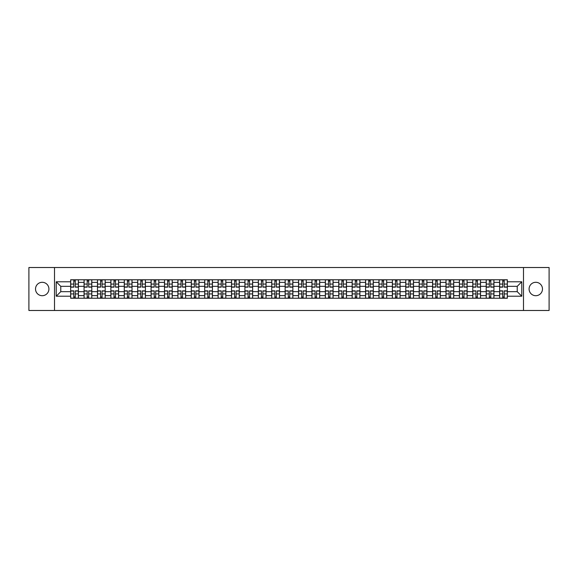 <?xml version="1.0" encoding="UTF-8"?>
<svg xmlns="http://www.w3.org/2000/svg" width="578" height="578" viewBox="0 0 578 578"><rect width="100%" height="100%" fill="white"/><g stroke="black" fill="none" stroke-linecap="round" stroke-linejoin="round"><path stroke-width="0.87" d="M535.784 282.295A6.705 6.705 0 0 0 529.08 289A6.705 6.705 0 0 0 535.784 295.705A6.705 6.705 0 0 0 542.482 289A6.705 6.705 0 0 0 535.784 282.295M42.216 282.295A6.705 6.705 0 0 0 35.518 289A6.705 6.705 0 0 0 42.216 295.705A6.705 6.705 0 0 0 48.92 289A6.705 6.705 0 0 0 42.216 282.295M523.495 310.48L549.1 310.48L549.1 267.52L28.9 267.52L28.9 310.48L523.495 310.48L523.495 267.52M84.063 298.234L84.063 282.382L78.391 282.382L78.391 298.234M78.391 282.382L78.391 279.766M84.063 282.382L84.063 279.766M91.801 279.766L91.801 298.234M97.472 298.234L97.472 279.766M105.203 279.766L105.203 298.234M110.875 298.234L110.875 279.766M118.606 279.766L118.606 298.234M124.277 298.234L124.277 279.766M132.015 279.766L132.015 298.234M137.68 298.234L137.68 279.766M145.418 279.766L145.418 298.234M151.089 298.234L151.089 279.766M158.82 279.766L158.82 298.234M164.492 298.234L164.492 279.766M172.222 279.766L172.222 298.234M177.894 298.234L177.894 279.766M185.632 279.766L185.632 298.234M191.304 298.234L191.304 279.766M199.034 279.766L199.034 298.234M204.706 298.234L204.706 279.766M212.437 279.766L212.437 298.234M218.108 298.234L218.108 279.766M225.846 279.766L225.846 298.234M231.518 298.234L231.518 279.766M239.249 279.766L239.249 298.234M244.92 298.234L244.92 279.766M252.651 279.766L252.651 298.234M258.323 298.234L258.323 279.766M266.061 279.766L266.061 298.234M271.732 298.234L271.732 279.766M279.463 279.766L279.463 298.234M285.135 298.234L285.135 279.766M292.865 279.766L292.865 298.234M298.537 298.234L298.537 279.766M306.268 279.766L306.268 298.234M311.939 298.234L311.939 279.766M319.677 279.766L319.677 298.234M325.349 298.234L325.349 279.766M333.08 279.766L333.08 298.234M338.751 298.234L338.751 279.766M346.482 279.766L346.482 298.234M352.154 298.234L352.154 279.766M359.892 279.766L359.892 298.234M365.563 298.234L365.563 279.766M373.294 279.766L373.294 298.234M378.966 298.234L378.966 279.766M386.696 279.766L386.696 298.234M392.368 298.234L392.368 279.766M400.106 279.766L400.106 298.234M405.778 298.234L405.778 279.766M413.508 279.766L413.508 298.234M419.18 298.234L419.18 279.766M426.911 279.766L426.911 298.234M432.582 298.234L432.582 279.766M440.32 279.766L440.32 298.234M445.985 298.234L445.985 279.766M453.723 279.766L453.723 298.234M459.394 298.234L459.394 279.766M467.125 279.766L467.125 298.234M472.797 298.234L472.797 279.766M480.528 279.766L480.528 298.234M486.199 298.234L486.199 279.766M493.937 279.766L493.937 298.234M499.609 298.234L499.609 279.766M499.609 291.666L493.937 291.666M486.199 291.666L480.528 291.666M472.797 291.666L467.125 291.666M459.394 291.666L453.723 291.666M445.985 291.666L440.32 291.666M432.582 291.666L426.911 291.666M419.18 291.666L413.508 291.666M405.778 291.666L400.106 291.666M392.368 291.666L386.696 291.666M378.966 291.666L373.294 291.666M365.563 291.666L359.892 291.666M352.154 291.666L346.482 291.666M338.751 291.666L333.08 291.666M325.349 291.666L319.677 291.666M311.939 291.666L306.268 291.666M298.537 291.666L292.865 291.666M285.135 291.666L279.463 291.666M271.732 291.666L266.061 291.666M258.323 291.666L252.651 291.666M244.92 291.666L239.249 291.666M231.518 291.666L225.846 291.666M218.108 291.666L212.437 291.666M204.706 291.666L199.034 291.666M191.304 291.666L185.632 291.666M177.894 291.666L172.222 291.666M164.492 291.666L158.82 291.666M151.089 291.666L145.418 291.666M137.68 291.666L132.015 291.666M124.277 291.666L118.606 291.666M110.875 291.666L105.203 291.666M97.472 291.666L91.801 291.666M84.063 291.666L78.391 291.666M499.609 286.334L493.937 286.334M486.199 286.334L480.528 286.334M472.797 286.334L467.125 286.334M459.394 286.334L453.723 286.334M445.985 286.334L440.32 286.334M432.582 286.334L426.911 286.334M419.18 286.334L413.508 286.334M405.778 286.334L400.106 286.334M392.368 286.334L386.696 286.334M378.966 286.334L373.294 286.334M365.563 286.334L359.892 286.334M352.154 286.334L346.482 286.334M338.751 286.334L333.08 286.334M325.349 286.334L319.677 286.334M311.939 286.334L306.268 286.334M298.537 286.334L292.865 286.334M285.135 286.334L279.463 286.334M271.732 286.334L266.061 286.334M258.323 286.334L252.651 286.334M244.92 286.334L239.249 286.334M231.518 286.334L225.846 286.334M218.108 286.334L212.437 286.334M204.706 286.334L199.034 286.334M191.304 286.334L185.632 286.334M177.894 286.334L172.222 286.334M164.492 286.334L158.82 286.334M151.089 286.334L145.418 286.334M137.68 286.334L132.015 286.334M124.277 286.334L118.606 286.334M110.875 286.334L105.203 286.334M97.472 286.334L91.801 286.334M84.063 286.334L78.391 286.334M60.777 291.666L70.66 291.666L70.66 286.334L60.777 286.334L60.777 291.666L56.225 296.218L56.225 281.782L70.66 281.782L70.66 286.334M507.34 286.334L507.34 291.666L517.223 291.666L517.223 286.334L507.34 286.334L507.34 279.766L70.66 279.766L70.66 281.782M507.34 281.782L521.775 281.782L521.775 296.218L507.34 296.218L507.34 291.666M70.66 291.666L70.66 298.234L507.34 298.234L507.34 296.218M70.66 296.218L56.225 296.218M54.505 310.48L54.505 267.52M75.256 296.947L73.796 296.947M73.796 281.053L75.256 281.053M88.665 296.947L87.199 296.947M87.199 281.053L88.665 281.053M102.068 296.947L100.608 296.947M100.608 281.053L102.068 281.053M115.47 296.947L114.011 296.947M114.011 281.053L115.47 281.053M128.872 296.947L127.413 296.947M127.413 281.053L128.872 281.053M142.282 296.947L140.822 296.947M140.822 281.053L142.282 281.053M155.684 296.947L154.225 296.947M154.225 281.053L155.684 281.053M169.087 296.947L167.627 296.947M167.627 281.053L169.087 281.053M182.496 296.947L181.03 296.947M181.03 281.053L182.496 281.053M195.899 296.947L194.439 296.947M194.439 281.053L195.899 281.053M209.301 296.947L207.842 296.947M207.842 281.053L209.301 281.053M222.711 296.947L221.244 296.947M221.244 281.053L222.711 281.053M236.113 296.947L234.654 296.947M234.654 281.053L236.113 281.053M249.515 296.947L248.056 296.947M248.056 281.053L249.515 281.053M262.918 296.947L261.458 296.947M261.458 281.053L262.918 281.053M276.327 296.947L274.868 296.947M274.868 281.053L276.327 281.053M289.73 296.947L288.27 296.947M288.27 281.053L289.73 281.053M303.132 296.947L301.673 296.947M301.673 281.053L303.132 281.053M316.542 296.947L315.082 296.947M315.082 281.053L316.542 281.053M329.944 296.947L328.485 296.947M328.485 281.053L329.944 281.053M343.346 296.947L341.887 296.947M341.887 281.053L343.346 281.053M356.756 296.947L355.289 296.947M355.289 281.053L356.756 281.053M370.158 296.947L368.699 296.947M368.699 281.053L370.158 281.053M383.561 296.947L382.101 296.947M382.101 281.053L383.561 281.053M396.97 296.947L395.504 296.947M395.504 281.053L396.97 281.053M410.373 296.947L408.913 296.947M408.913 281.053L410.373 281.053M423.775 296.947L422.316 296.947M422.316 281.053L423.775 281.053M437.178 296.947L435.718 296.947M435.718 281.053L437.178 281.053M450.587 296.947L449.128 296.947M449.128 281.053L450.587 281.053M463.99 296.947L462.53 296.947M462.53 281.053L463.99 281.053M477.392 296.947L475.932 296.947M475.932 281.053L477.392 281.053M490.801 296.947L489.335 296.947M489.335 281.053L490.801 281.053M504.204 296.947L502.744 296.947M502.744 281.053L504.204 281.053M56.225 281.782L60.777 286.334M517.223 291.666L521.775 296.218M517.223 286.334L521.775 281.782M75.256 287.15L75.256 279.846L78.348 279.846L78.348 287.15L75.256 287.15M73.796 280.966L75.256 280.966M73.796 279.846L70.704 279.846L70.704 287.15L73.796 287.15L73.796 279.846L75.256 279.846M73.796 290.85L73.796 298.154L70.704 298.154L70.704 290.85L73.796 290.85M75.256 297.034L73.796 297.034M75.256 298.154L78.348 298.154L78.348 290.85L75.256 290.85L75.256 298.154L73.796 298.154M88.665 287.15L88.665 279.846L91.758 279.846L91.758 287.15L88.665 287.15M87.199 280.966L88.665 280.966M87.199 279.846L84.106 279.846L84.106 287.15L87.199 287.15L87.199 279.846L88.665 279.846M102.068 287.15L102.068 279.846L105.16 279.846L105.16 287.15L102.068 287.15M100.608 280.966L102.068 280.966M100.608 279.846L97.516 279.846L97.516 287.15L100.608 287.15L100.608 279.846L102.068 279.846M87.199 290.85L87.199 298.154L84.106 298.154L84.106 290.85L87.199 290.85M88.665 297.034L87.199 297.034M88.665 298.154L91.758 298.154L91.758 290.85L88.665 290.85L88.665 298.154L87.199 298.154M100.608 290.85L100.608 298.154L97.516 298.154L97.516 290.85L100.608 290.85M102.068 297.034L100.608 297.034M102.068 298.154L105.16 298.154L105.16 290.85L102.068 290.85L102.068 298.154L100.608 298.154M115.47 287.15L115.47 279.846L118.562 279.846L118.562 287.15L115.47 287.15M114.011 280.966L115.47 280.966M114.011 279.846L110.918 279.846L110.918 287.15L114.011 287.15L114.011 279.846L115.47 279.846M128.872 287.15L128.872 279.846L131.972 279.846L131.972 287.15L128.872 287.15M127.413 280.966L128.872 280.966M127.413 279.846L124.321 279.846L124.321 287.15L127.413 287.15L127.413 279.846L128.872 279.846M142.282 287.15L142.282 279.846L145.374 279.846L145.374 287.15L142.282 287.15M140.822 280.966L142.282 280.966M140.822 279.846L137.723 279.846L137.723 287.15L140.822 287.15L140.822 279.846L142.282 279.846M114.011 290.85L114.011 298.154L110.918 298.154L110.918 290.85L114.011 290.85M115.47 297.034L114.011 297.034M115.47 298.154L118.562 298.154L118.562 290.85L115.47 290.85L115.47 298.154L114.011 298.154M127.413 290.85L127.413 298.154L124.321 298.154L124.321 290.85L127.413 290.85M128.872 297.034L127.413 297.034M128.872 298.154L131.972 298.154L131.972 290.85L128.872 290.85L128.872 298.154L127.413 298.154M140.822 290.85L140.822 298.154L137.723 298.154L137.723 290.85L140.822 290.85M142.282 297.034L140.822 297.034M142.282 298.154L145.374 298.154L145.374 290.85L142.282 290.85L142.282 298.154L140.822 298.154M155.684 287.15L155.684 279.846L158.777 279.846L158.777 287.15L155.684 287.15M154.225 280.966L155.684 280.966M154.225 279.846L151.133 279.846L151.133 287.15L154.225 287.15L154.225 279.846L155.684 279.846M154.225 290.85L154.225 298.154L151.133 298.154L151.133 290.85L154.225 290.85M155.684 297.034L154.225 297.034M155.684 298.154L158.777 298.154L158.777 290.85L155.684 290.85L155.684 298.154L154.225 298.154M169.087 287.15L169.087 279.846L172.186 279.846L172.186 287.15L169.087 287.15M167.627 280.966L169.087 280.966M167.627 279.846L164.535 279.846L164.535 287.15L167.627 287.15L167.627 279.846L169.087 279.846M167.627 290.85L167.627 298.154L164.535 298.154L164.535 290.85L167.627 290.85M169.087 297.034L167.627 297.034M169.087 298.154L172.186 298.154L172.186 290.85L169.087 290.85L169.087 298.154L167.627 298.154M182.496 287.15L182.496 279.846L185.589 279.846L185.589 287.15L182.496 287.15M181.03 280.966L182.496 280.966M181.03 279.846L177.937 279.846L177.937 287.15L181.03 287.15L181.03 279.846L182.496 279.846M181.03 290.85L181.03 298.154L177.937 298.154L177.937 290.85L181.03 290.85M182.496 297.034L181.03 297.034M182.496 298.154L185.589 298.154L185.589 290.85L182.496 290.85L182.496 298.154L181.03 298.154M195.899 287.15L195.899 279.846L198.991 279.846L198.991 287.15L195.899 287.15M194.439 280.966L195.899 280.966M194.439 279.846L191.347 279.846L191.347 287.15L194.439 287.15L194.439 279.846L195.899 279.846M194.439 290.85L194.439 298.154L191.347 298.154L191.347 290.85L194.439 290.85M195.899 297.034L194.439 297.034M195.899 298.154L198.991 298.154L198.991 290.85L195.899 290.85L195.899 298.154L194.439 298.154M209.301 287.15L209.301 279.846L212.393 279.846L212.393 287.15L209.301 287.15M207.842 280.966L209.301 280.966M207.842 279.846L204.749 279.846L204.749 287.15L207.842 287.15L207.842 279.846L209.301 279.846M222.711 287.15L222.711 279.846L225.803 279.846L225.803 287.15L222.711 287.15M221.244 280.966L222.711 280.966M221.244 279.846L218.152 279.846L218.152 287.15L221.244 287.15L221.244 279.846L222.711 279.846M236.113 287.15L236.113 279.846L239.205 279.846L239.205 287.15L236.113 287.15M234.654 280.966L236.113 280.966M234.654 279.846L231.561 279.846L231.561 287.15L234.654 287.15L234.654 279.846L236.113 279.846M249.515 287.15L249.515 279.846L252.608 279.846L252.608 287.15L249.515 287.15M248.056 280.966L249.515 280.966M248.056 279.846L244.964 279.846L244.964 287.15L248.056 287.15L248.056 279.846L249.515 279.846M262.918 287.15L262.918 279.846L266.017 279.846L266.017 287.15L262.918 287.15M261.458 280.966L262.918 280.966M261.458 279.846L258.366 279.846L258.366 287.15L261.458 287.15L261.458 279.846L262.918 279.846M276.327 287.15L276.327 279.846L279.42 279.846L279.42 287.15L276.327 287.15M274.868 280.966L276.327 280.966M274.868 279.846L271.768 279.846L271.768 287.15L274.868 287.15L274.868 279.846L276.327 279.846M207.842 290.85L207.842 298.154L204.749 298.154L204.749 290.85L207.842 290.85M209.301 297.034L207.842 297.034M209.301 298.154L212.393 298.154L212.393 290.85L209.301 290.85L209.301 298.154L207.842 298.154M221.244 290.85L221.244 298.154L218.152 298.154L218.152 290.85L221.244 290.85M222.711 297.034L221.244 297.034M222.711 298.154L225.803 298.154L225.803 290.85L222.711 290.85L222.711 298.154L221.244 298.154M234.654 290.85L234.654 298.154L231.561 298.154L231.561 290.85L234.654 290.85M236.113 297.034L234.654 297.034M236.113 298.154L239.205 298.154L239.205 290.85L236.113 290.85L236.113 298.154L234.654 298.154M248.056 290.85L248.056 298.154L244.964 298.154L244.964 290.85L248.056 290.85M249.515 297.034L248.056 297.034M249.515 298.154L252.608 298.154L252.608 290.85L249.515 290.85L249.515 298.154L248.056 298.154M261.458 290.85L261.458 298.154L258.366 298.154L258.366 290.85L261.458 290.85M262.918 297.034L261.458 297.034M262.918 298.154L266.017 298.154L266.017 290.85L262.918 290.85L262.918 298.154L261.458 298.154M274.868 290.85L274.868 298.154L271.768 298.154L271.768 290.85L274.868 290.85M276.327 297.034L274.868 297.034M276.327 298.154L279.42 298.154L279.42 290.85L276.327 290.85L276.327 298.154L274.868 298.154M289.73 287.15L289.73 279.846L292.822 279.846L292.822 287.15L289.73 287.15M288.27 280.966L289.73 280.966M288.27 279.846L285.178 279.846L285.178 287.15L288.27 287.15L288.27 279.846L289.73 279.846M288.27 290.85L288.27 298.154L285.178 298.154L285.178 290.85L288.27 290.85M289.73 297.034L288.27 297.034M289.73 298.154L292.822 298.154L292.822 290.85L289.73 290.85L289.73 298.154L288.27 298.154M303.132 287.15L303.132 279.846L306.232 279.846L306.232 287.15L303.132 287.15M301.673 280.966L303.132 280.966M301.673 279.846L298.58 279.846L298.58 287.15L301.673 287.15L301.673 279.846L303.132 279.846M301.673 290.85L301.673 298.154L298.58 298.154L298.58 290.85L301.673 290.85M303.132 297.034L301.673 297.034M303.132 298.154L306.232 298.154L306.232 290.85L303.132 290.85L303.132 298.154L301.673 298.154M316.542 287.15L316.542 279.846L319.634 279.846L319.634 287.15L316.542 287.15M315.082 280.966L316.542 280.966M315.082 279.846L311.983 279.846L311.983 287.15L315.082 287.15L315.082 279.846L316.542 279.846M315.082 290.85L315.082 298.154L311.983 298.154L311.983 290.85L315.082 290.85M316.542 297.034L315.082 297.034M316.542 298.154L319.634 298.154L319.634 290.85L316.542 290.85L316.542 298.154L315.082 298.154M329.944 287.15L329.944 279.846L333.036 279.846L333.036 287.15L329.944 287.15M328.485 280.966L329.944 280.966M328.485 279.846L325.392 279.846L325.392 287.15L328.485 287.15L328.485 279.846L329.944 279.846M328.485 290.85L328.485 298.154L325.392 298.154L325.392 290.85L328.485 290.85M329.944 297.034L328.485 297.034M329.944 298.154L333.036 298.154L333.036 290.85L329.944 290.85L329.944 298.154L328.485 298.154M343.346 287.15L343.346 279.846L346.439 279.846L346.439 287.15L343.346 287.15M341.887 280.966L343.346 280.966M341.887 279.846L338.795 279.846L338.795 287.15L341.887 287.15L341.887 279.846L343.346 279.846M341.887 290.85L341.887 298.154L338.795 298.154L338.795 290.85L341.887 290.85M343.346 297.034L341.887 297.034M343.346 298.154L346.439 298.154L346.439 290.85L343.346 290.85L343.346 298.154L341.887 298.154M356.756 287.15L356.756 279.846L359.848 279.846L359.848 287.15L356.756 287.15M355.289 280.966L356.756 280.966M355.289 279.846L352.197 279.846L352.197 287.15L355.289 287.15L355.289 279.846L356.756 279.846M355.289 290.85L355.289 298.154L352.197 298.154L352.197 290.85L355.289 290.85M356.756 297.034L355.289 297.034M356.756 298.154L359.848 298.154L359.848 290.85L356.756 290.85L356.756 298.154L355.289 298.154M370.158 287.15L370.158 279.846L373.251 279.846L373.251 287.15L370.158 287.15M368.699 280.966L370.158 280.966M368.699 279.846L365.607 279.846L365.607 287.15L368.699 287.15L368.699 279.846L370.158 279.846M368.699 290.85L368.699 298.154L365.607 298.154L365.607 290.85L368.699 290.85M370.158 297.034L368.699 297.034M370.158 298.154L373.251 298.154L373.251 290.85L370.158 290.85L370.158 298.154L368.699 298.154M383.561 287.15L383.561 279.846L386.653 279.846L386.653 287.15L383.561 287.15M382.101 280.966L383.561 280.966M382.101 279.846L379.009 279.846L379.009 287.15L382.101 287.15L382.101 279.846L383.561 279.846M382.101 290.85L382.101 298.154L379.009 298.154L379.009 290.85L382.101 290.85M383.561 297.034L382.101 297.034M383.561 298.154L386.653 298.154L386.653 290.85L383.561 290.85L383.561 298.154L382.101 298.154M396.97 287.15L396.97 279.846L400.063 279.846L400.063 287.15L396.97 287.15M395.504 280.966L396.97 280.966M395.504 279.846L392.411 279.846L392.411 287.15L395.504 287.15L395.504 279.846L396.97 279.846M395.504 290.85L395.504 298.154L392.411 298.154L392.411 290.85L395.504 290.85M396.97 297.034L395.504 297.034M396.97 298.154L400.063 298.154L400.063 290.85L396.97 290.85L396.97 298.154L395.504 298.154M410.373 287.15L410.373 279.846L413.465 279.846L413.465 287.15L410.373 287.15M408.913 280.966L410.373 280.966M408.913 279.846L405.814 279.846L405.814 287.15L408.913 287.15L408.913 279.846L410.373 279.846M408.913 290.85L408.913 298.154L405.814 298.154L405.814 290.85L408.913 290.85M410.373 297.034L408.913 297.034M410.373 298.154L413.465 298.154L413.465 290.85L410.373 290.85L410.373 298.154L408.913 298.154M423.775 287.15L423.775 279.846L426.867 279.846L426.867 287.15L423.775 287.15M422.316 280.966L423.775 280.966M422.316 279.846L419.223 279.846L419.223 287.15L422.316 287.15L422.316 279.846L423.775 279.846M422.316 290.85L422.316 298.154L419.223 298.154L419.223 290.85L422.316 290.85M423.775 297.034L422.316 297.034M423.775 298.154L426.867 298.154L426.867 290.85L423.775 290.85L423.775 298.154L422.316 298.154M437.178 287.15L437.178 279.846L440.277 279.846L440.277 287.15L437.178 287.15M435.718 280.966L437.178 280.966M435.718 279.846L432.626 279.846L432.626 287.15L435.718 287.15L435.718 279.846L437.178 279.846M435.718 290.85L435.718 298.154L432.626 298.154L432.626 290.85L435.718 290.85M437.178 297.034L435.718 297.034M437.178 298.154L440.277 298.154L440.277 290.85L437.178 290.85L437.178 298.154L435.718 298.154M450.587 287.15L450.587 279.846L453.679 279.846L453.679 287.15L450.587 287.15M449.128 280.966L450.587 280.966M449.128 279.846L446.028 279.846L446.028 287.15L449.128 287.15L449.128 279.846L450.587 279.846M449.128 290.85L449.128 298.154L446.028 298.154L446.028 290.85L449.128 290.85M450.587 297.034L449.128 297.034M450.587 298.154L453.679 298.154L453.679 290.85L450.587 290.85L450.587 298.154L449.128 298.154M463.99 287.15L463.99 279.846L467.082 279.846L467.082 287.15L463.99 287.15M462.53 280.966L463.99 280.966M462.53 279.846L459.438 279.846L459.438 287.15L462.53 287.15L462.53 279.846L463.99 279.846M462.53 290.85L462.53 298.154L459.438 298.154L459.438 290.85L462.53 290.85M463.99 297.034L462.53 297.034M463.99 298.154L467.082 298.154L467.082 290.85L463.99 290.85L463.99 298.154L462.53 298.154M477.392 287.15L477.392 279.846L480.484 279.846L480.484 287.15L477.392 287.15M475.932 280.966L477.392 280.966M475.932 279.846L472.84 279.846L472.84 287.15L475.932 287.15L475.932 279.846L477.392 279.846M475.932 290.85L475.932 298.154L472.84 298.154L472.84 290.85L475.932 290.85M477.392 297.034L475.932 297.034M477.392 298.154L480.484 298.154L480.484 290.85L477.392 290.85L477.392 298.154L475.932 298.154M490.801 287.15L490.801 279.846L493.894 279.846L493.894 287.15L490.801 287.15M489.335 280.966L490.801 280.966M489.335 279.846L486.243 279.846L486.243 287.15L489.335 287.15L489.335 279.846L490.801 279.846M489.335 290.85L489.335 298.154L486.243 298.154L486.243 290.85L489.335 290.85M490.801 297.034L489.335 297.034M490.801 298.154L493.894 298.154L493.894 290.85L490.801 290.85L490.801 298.154L489.335 298.154M504.204 287.15L504.204 279.846L507.296 279.846L507.296 287.15L504.204 287.15M502.744 280.966L504.204 280.966M502.744 279.846L499.652 279.846L499.652 287.15L502.744 287.15L502.744 279.846L504.204 279.846M502.744 290.85L502.744 298.154L499.652 298.154L499.652 290.85L502.744 290.85M504.204 297.034L502.744 297.034M504.204 298.154L507.296 298.154L507.296 290.85L504.204 290.85L504.204 298.154L502.744 298.154M486.199 282.382L480.528 282.382M472.797 282.382L467.125 282.382M459.394 282.382L453.723 282.382M445.985 282.382L440.32 282.382M432.582 282.382L426.911 282.382M419.18 282.382L413.508 282.382M405.778 282.382L400.106 282.382M392.368 282.382L386.696 282.382M378.966 282.382L373.294 282.382M365.563 282.382L359.892 282.382M352.154 282.382L346.482 282.382M338.751 282.382L333.08 282.382M325.349 282.382L319.677 282.382M311.939 282.382L306.268 282.382M298.537 282.382L292.865 282.382M285.135 282.382L279.463 282.382M271.732 282.382L266.061 282.382M258.323 282.382L252.651 282.382M244.92 282.382L239.249 282.382M231.518 282.382L225.846 282.382M218.108 282.382L212.437 282.382M204.706 282.382L199.034 282.382M191.304 282.382L185.632 282.382M177.894 282.382L172.222 282.382M164.492 282.382L158.82 282.382M151.089 282.382L145.418 282.382M137.68 282.382L132.015 282.382M124.277 282.382L118.606 282.382M110.875 282.382L105.203 282.382M97.472 282.382L91.801 282.382M499.609 282.382L493.937 282.382M486.199 295.618L480.528 295.618M472.797 295.618L467.125 295.618M459.394 295.618L453.723 295.618M445.985 295.618L440.32 295.618M432.582 295.618L426.911 295.618M419.18 295.618L413.508 295.618M405.778 295.618L400.106 295.618M392.368 295.618L386.696 295.618M378.966 295.618L373.294 295.618M365.563 295.618L359.892 295.618M352.154 295.618L346.482 295.618M338.751 295.618L333.08 295.618M325.349 295.618L319.677 295.618M311.939 295.618L306.268 295.618M298.537 295.618L292.865 295.618M285.135 295.618L279.463 295.618M271.732 295.618L266.061 295.618M258.323 295.618L252.651 295.618M244.92 295.618L239.249 295.618M231.518 295.618L225.846 295.618M218.108 295.618L212.437 295.618M204.706 295.618L199.034 295.618M191.304 295.618L185.632 295.618M177.894 295.618L172.222 295.618M164.492 295.618L158.82 295.618M151.089 295.618L145.418 295.618M137.68 295.618L132.015 295.618M124.277 295.618L118.606 295.618M110.875 295.618L105.203 295.618M97.472 295.618L91.801 295.618M84.063 295.618L78.391 295.618M499.609 295.618L493.937 295.618M75.256 286.97L78.348 286.97M75.256 284.073L78.348 284.073M70.704 286.97L73.796 286.97M70.704 284.073L73.796 284.073M73.796 291.03L70.704 291.03M73.796 293.927L70.704 293.927M78.348 291.03L75.256 291.03M78.348 293.927L75.256 293.927M88.665 286.97L91.758 286.97M88.665 284.073L91.758 284.073M84.106 286.97L87.199 286.97M84.106 284.073L87.199 284.073M102.068 286.97L105.16 286.97M102.068 284.073L105.16 284.073M97.516 286.97L100.608 286.97M97.516 284.073L100.608 284.073M87.199 291.03L84.106 291.03M87.199 293.927L84.106 293.927M91.758 291.03L88.665 291.03M91.758 293.927L88.665 293.927M100.608 291.03L97.516 291.03M100.608 293.927L97.516 293.927M105.16 291.03L102.068 291.03M105.16 293.927L102.068 293.927M115.47 286.97L118.562 286.97M115.47 284.073L118.562 284.073M110.918 286.97L114.011 286.97M110.918 284.073L114.011 284.073M128.872 286.97L131.972 286.97M128.872 284.073L131.972 284.073M124.321 286.97L127.413 286.97M124.321 284.073L127.413 284.073M142.282 286.97L145.374 286.97M142.282 284.073L145.374 284.073M137.723 286.97L140.822 286.97M137.723 284.073L140.822 284.073M114.011 291.03L110.918 291.03M114.011 293.927L110.918 293.927M118.562 291.03L115.47 291.03M118.562 293.927L115.47 293.927M127.413 291.03L124.321 291.03M127.413 293.927L124.321 293.927M131.972 291.03L128.872 291.03M131.972 293.927L128.872 293.927M140.822 291.03L137.723 291.03M140.822 293.927L137.723 293.927M145.374 291.03L142.282 291.03M145.374 293.927L142.282 293.927M155.684 286.97L158.777 286.97M155.684 284.073L158.777 284.073M151.133 286.97L154.225 286.97M151.133 284.073L154.225 284.073M154.225 291.03L151.133 291.03M154.225 293.927L151.133 293.927M158.777 291.03L155.684 291.03M158.777 293.927L155.684 293.927M169.087 286.97L172.186 286.97M169.087 284.073L172.186 284.073M164.535 286.97L167.627 286.97M164.535 284.073L167.627 284.073M167.627 291.03L164.535 291.03M167.627 293.927L164.535 293.927M172.186 291.03L169.087 291.03M172.186 293.927L169.087 293.927M182.496 286.97L185.589 286.97M182.496 284.073L185.589 284.073M177.937 286.97L181.03 286.97M177.937 284.073L181.03 284.073M181.03 291.03L177.937 291.03M181.03 293.927L177.937 293.927M185.589 291.03L182.496 291.03M185.589 293.927L182.496 293.927M195.899 286.97L198.991 286.97M195.899 284.073L198.991 284.073M191.347 286.97L194.439 286.97M191.347 284.073L194.439 284.073M194.439 291.03L191.347 291.03M194.439 293.927L191.347 293.927M198.991 291.03L195.899 291.03M198.991 293.927L195.899 293.927M209.301 286.97L212.393 286.97M209.301 284.073L212.393 284.073M204.749 286.97L207.842 286.97M204.749 284.073L207.842 284.073M222.711 286.97L225.803 286.97M222.711 284.073L225.803 284.073M218.152 286.97L221.244 286.97M218.152 284.073L221.244 284.073M236.113 286.97L239.205 286.97M236.113 284.073L239.205 284.073M231.561 286.97L234.654 286.97M231.561 284.073L234.654 284.073M249.515 286.97L252.608 286.97M249.515 284.073L252.608 284.073M244.964 286.97L248.056 286.97M244.964 284.073L248.056 284.073M262.918 286.97L266.017 286.97M262.918 284.073L266.017 284.073M258.366 286.97L261.458 286.97M258.366 284.073L261.458 284.073M276.327 286.97L279.42 286.97M276.327 284.073L279.42 284.073M271.768 286.97L274.868 286.97M271.768 284.073L274.868 284.073M207.842 291.03L204.749 291.03M207.842 293.927L204.749 293.927M212.393 291.03L209.301 291.03M212.393 293.927L209.301 293.927M221.244 291.03L218.152 291.03M221.244 293.927L218.152 293.927M225.803 291.03L222.711 291.03M225.803 293.927L222.711 293.927M234.654 291.03L231.561 291.03M234.654 293.927L231.561 293.927M239.205 291.03L236.113 291.03M239.205 293.927L236.113 293.927M248.056 291.03L244.964 291.03M248.056 293.927L244.964 293.927M252.608 291.03L249.515 291.03M252.608 293.927L249.515 293.927M261.458 291.03L258.366 291.03M261.458 293.927L258.366 293.927M266.017 291.03L262.918 291.03M266.017 293.927L262.918 293.927M274.868 291.03L271.768 291.03M274.868 293.927L271.768 293.927M279.42 291.03L276.327 291.03M279.42 293.927L276.327 293.927M289.73 286.97L292.822 286.97M289.73 284.073L292.822 284.073M285.178 286.97L288.27 286.97M285.178 284.073L288.27 284.073M288.27 291.03L285.178 291.03M288.27 293.927L285.178 293.927M292.822 291.03L289.73 291.03M292.822 293.927L289.73 293.927M303.132 286.97L306.232 286.97M303.132 284.073L306.232 284.073M298.58 286.97L301.673 286.97M298.58 284.073L301.673 284.073M301.673 291.03L298.58 291.03M301.673 293.927L298.58 293.927M306.232 291.03L303.132 291.03M306.232 293.927L303.132 293.927M316.542 286.97L319.634 286.97M316.542 284.073L319.634 284.073M311.983 286.97L315.082 286.97M311.983 284.073L315.082 284.073M315.082 291.03L311.983 291.03M315.082 293.927L311.983 293.927M319.634 291.03L316.542 291.03M319.634 293.927L316.542 293.927M329.944 286.97L333.036 286.97M329.944 284.073L333.036 284.073M325.392 286.97L328.485 286.97M325.392 284.073L328.485 284.073M328.485 291.03L325.392 291.03M328.485 293.927L325.392 293.927M333.036 291.03L329.944 291.03M333.036 293.927L329.944 293.927M343.346 286.97L346.439 286.97M343.346 284.073L346.439 284.073M338.795 286.97L341.887 286.97M338.795 284.073L341.887 284.073M341.887 291.03L338.795 291.03M341.887 293.927L338.795 293.927M346.439 291.03L343.346 291.03M346.439 293.927L343.346 293.927M356.756 286.97L359.848 286.97M356.756 284.073L359.848 284.073M352.197 286.97L355.289 286.97M352.197 284.073L355.289 284.073M355.289 291.03L352.197 291.03M355.289 293.927L352.197 293.927M359.848 291.03L356.756 291.03M359.848 293.927L356.756 293.927M370.158 286.97L373.251 286.97M370.158 284.073L373.251 284.073M365.607 286.97L368.699 286.97M365.607 284.073L368.699 284.073M368.699 291.03L365.607 291.03M368.699 293.927L365.607 293.927M373.251 291.03L370.158 291.03M373.251 293.927L370.158 293.927M383.561 286.97L386.653 286.97M383.561 284.073L386.653 284.073M379.009 286.97L382.101 286.97M379.009 284.073L382.101 284.073M382.101 291.03L379.009 291.03M382.101 293.927L379.009 293.927M386.653 291.03L383.561 291.03M386.653 293.927L383.561 293.927M396.97 286.97L400.063 286.97M396.97 284.073L400.063 284.073M392.411 286.97L395.504 286.97M392.411 284.073L395.504 284.073M395.504 291.03L392.411 291.03M395.504 293.927L392.411 293.927M400.063 291.03L396.97 291.03M400.063 293.927L396.97 293.927M410.373 286.97L413.465 286.97M410.373 284.073L413.465 284.073M405.814 286.97L408.913 286.97M405.814 284.073L408.913 284.073M408.913 291.03L405.814 291.03M408.913 293.927L405.814 293.927M413.465 291.03L410.373 291.03M413.465 293.927L410.373 293.927M423.775 286.97L426.867 286.97M423.775 284.073L426.867 284.073M419.223 286.97L422.316 286.97M419.223 284.073L422.316 284.073M422.316 291.03L419.223 291.03M422.316 293.927L419.223 293.927M426.867 291.03L423.775 291.03M426.867 293.927L423.775 293.927M437.178 286.97L440.277 286.97M437.178 284.073L440.277 284.073M432.626 286.97L435.718 286.97M432.626 284.073L435.718 284.073M435.718 291.03L432.626 291.03M435.718 293.927L432.626 293.927M440.277 291.03L437.178 291.03M440.277 293.927L437.178 293.927M450.587 286.97L453.679 286.97M450.587 284.073L453.679 284.073M446.028 286.97L449.128 286.97M446.028 284.073L449.128 284.073M449.128 291.03L446.028 291.03M449.128 293.927L446.028 293.927M453.679 291.03L450.587 291.03M453.679 293.927L450.587 293.927M463.99 286.97L467.082 286.97M463.99 284.073L467.082 284.073M459.438 286.97L462.53 286.97M459.438 284.073L462.53 284.073M462.53 291.03L459.438 291.03M462.53 293.927L459.438 293.927M467.082 291.03L463.99 291.03M467.082 293.927L463.99 293.927M477.392 286.97L480.484 286.97M477.392 284.073L480.484 284.073M472.84 286.97L475.932 286.97M472.84 284.073L475.932 284.073M475.932 291.03L472.84 291.03M475.932 293.927L472.84 293.927M480.484 291.03L477.392 291.03M480.484 293.927L477.392 293.927M490.801 286.97L493.894 286.97M490.801 284.073L493.894 284.073M486.243 286.97L489.335 286.97M486.243 284.073L489.335 284.073M489.335 291.03L486.243 291.03M489.335 293.927L486.243 293.927M493.894 291.03L490.801 291.03M493.894 293.927L490.801 293.927M504.204 286.97L507.296 286.97M504.204 284.073L507.296 284.073M499.652 286.97L502.744 286.97M499.652 284.073L502.744 284.073M502.744 291.03L499.652 291.03M502.744 293.927L499.652 293.927M507.296 291.03L504.204 291.03M507.296 293.927L504.204 293.927"/></g></svg>
